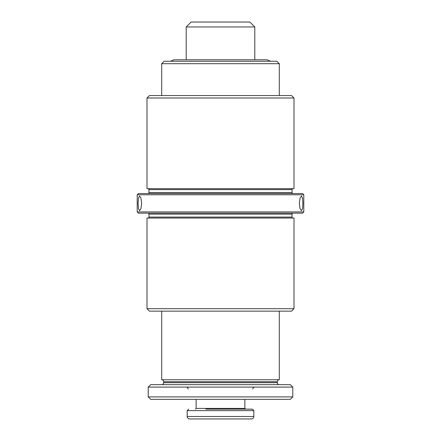 <?xml version="1.0" encoding="UTF-8"?>
<svg xmlns="http://www.w3.org/2000/svg" width="441" height="441" viewBox="0 0 441 441"><rect width="100%" height="100%" fill="white"/><g stroke="black" fill="none" stroke-linecap="round" stroke-linejoin="round"><path stroke-width="0.66" d="M205.798 409.149L252.351 409.149L253.823 410.621L187.177 410.621L187.177 416.502L253.823 416.502C253.674 417.985 252.858 418.807 251.37 418.95L189.63 418.95C188.142 418.807 187.326 417.985 187.177 416.502M186.201 26.951L191.102 22.05L249.898 22.05L254.799 26.951L186.201 26.951L186.201 59.778M141.677 203.351L140.96 198.108L139.538 195.997L138.457 198.119L138.105 203.351L138.457 208.576L139.538 210.699L140.96 208.587L141.677 203.351M302.895 203.351L302.543 198.125L301.462 195.997L300.04 198.108L299.323 203.351L300.04 208.593L301.462 210.699L302.543 208.576L302.895 203.351M293.998 98.001L291.551 95.548L149.449 95.548L147.002 98.001L147.002 188.649L293.998 188.649L293.998 98.001L147.002 98.001M293.022 193.549A0.981 0.981 0 0 1 292.041 192.568L292.041 189.63A0.981 0.981 0 0 1 293.022 188.649M292.041 189.63L148.959 189.63A0.981 0.981 0 0 0 147.978 188.649M148.959 189.63L148.959 192.568A0.981 0.981 0 0 1 147.978 193.549M303.799 194.773L302.576 193.549L138.424 193.549L137.201 194.773L137.201 211.923L303.799 211.923L303.799 194.773L137.201 194.773M303.799 211.923L302.576 213.152L138.424 213.152L137.201 211.923M293.022 218.047A0.981 0.981 0 0 1 292.041 217.071L292.041 214.128A0.981 0.981 0 0 1 293.022 213.152M292.041 214.128L148.959 214.128A0.981 0.981 0 0 0 147.978 213.152M148.959 214.128L148.959 217.071A0.981 0.981 0 0 1 147.978 218.047M293.998 218.047L147.002 218.047L147.002 308.7L293.998 308.7L293.998 218.047M293.998 308.7L291.551 311.148L149.449 311.148L147.002 308.7M161.698 63.702L279.302 63.702L276.849 61.249L164.151 61.249L161.698 63.702L161.698 95.548M279.302 384.651A1.962 1.962 0 0 1 277.339 382.689L277.339 381.708A1.962 1.962 0 0 1 279.302 379.751L161.698 379.751A1.962 1.962 0 0 1 163.661 381.708L163.661 382.689A1.962 1.962 0 0 1 161.698 384.651M292.774 387.099L290.327 384.651L150.673 384.651L148.226 387.099L148.226 396.9L292.774 396.9L292.774 387.099L148.226 387.099M292.774 396.9L290.327 399.348L150.673 399.348L148.226 396.9M161.698 311.148L161.698 379.751M279.302 311.148L279.302 379.751M279.302 63.702L279.302 95.548M196.124 399.348L196.124 408.416L244.876 408.416L245.615 409.149M292.041 192.568L148.959 192.568M292.041 217.071L148.959 217.071M277.339 381.708L163.661 381.708M277.339 382.689L163.661 382.689M196.124 408.416L195.385 409.149M253.823 410.621L253.823 416.502M244.876 399.348L244.876 408.416M187.177 410.621L188.649 409.149M188.158 389.061C188.053 387.882 187.403 387.226 186.201 387.099M254.799 59.778L254.799 26.951M252.842 389.061C252.947 387.882 253.597 387.226 254.799 387.099M173.98 59.778L170.452 61.249M174.008 59.778L267.053 59.778L270.548 61.249"/></g></svg>
